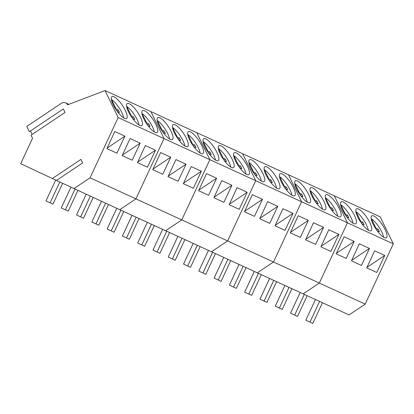 <?xml version="1.0" encoding="UTF-8"?>
<svg xmlns="http://www.w3.org/2000/svg" width="414" height="414" viewBox="0 0 414 414"><rect width="100%" height="100%" fill="white"/><g stroke="black" fill="none" stroke-linecap="round" stroke-linejoin="round"><path stroke-width="0.62" d="M319.598 301.413L309.941 322.128L312.798 323.443L322.459 302.727M309.941 322.128L305.817 320.198L315.463 299.513M304.316 294.395L294.654 315.111L297.511 316.425L307.172 295.71M294.654 315.111L290.535 313.181L300.181 292.496M289.029 287.378L279.367 308.099L282.229 309.408L291.886 288.693M279.367 308.099L275.248 306.163L284.894 285.479M273.742 280.361L264.08 301.081L266.942 302.391L276.604 281.675M264.08 301.081L259.961 299.151L269.607 278.467M258.46 273.349L248.798 294.064L251.655 295.379L261.317 274.658M248.798 294.064L244.679 292.134L254.32 271.449M243.173 266.331L233.512 287.047L236.368 288.361L246.03 267.641M233.512 287.047L229.392 285.117L239.038 264.432M227.886 259.314L218.225 280.03L221.086 281.344L230.743 260.623M218.225 280.03L214.105 278.099L223.751 257.415M212.599 252.297L202.943 273.012L205.799 274.327L215.461 253.611M202.943 273.012L198.818 271.082L208.465 250.398M197.318 245.279L187.656 266L190.512 267.309L200.174 246.594M187.656 266L183.537 264.065L193.178 243.38M182.031 238.262L172.369 258.983L175.226 260.292L184.887 239.577M172.369 258.983L168.25 257.053L177.896 236.368M166.744 231.25L157.082 251.966L159.944 253.275L169.605 232.559M157.082 251.966L152.963 250.035L162.609 229.351M151.457 224.233L141.8 244.948L144.657 246.263L154.318 225.542M141.8 244.948L137.676 243.018L147.322 222.334M136.175 217.215L126.513 237.931L129.37 239.245L139.032 218.525M126.513 237.931L122.394 236.001L132.035 215.316M120.888 210.198L111.226 230.914L114.088 232.228L123.745 211.513M111.226 230.914L107.107 228.983L116.753 208.299M105.601 203.181L95.939 223.902L98.801 225.211L108.463 204.495M95.939 223.902L91.82 221.966L101.466 201.282M90.314 196.164L80.658 216.884L83.514 218.194L93.176 197.478M80.658 216.884L76.533 214.949L86.179 194.264M75.032 189.146L65.371 209.867L68.227 211.176L77.889 190.461M65.371 209.867L61.251 207.937L70.908 187.226M59.797 182.02L50.084 202.85L52.945 204.164L62.649 183.355M50.084 202.85L45.964 200.919L55.683 180.069M376.693 230.101L378.07 229.185L375.953 228.207L371.394 218.83C373.63 220.326 375.979 222.83 378.448 226.339A13.16 3.835 -123.8 0 1 383.571 237.201M378.07 229.185A6.774 1.977 -123.8 0 1 379.322 231.762L377.232 230.836M375.953 228.207L375.576 228.461M361.412 223.084L362.783 222.168L360.666 221.19L356.112 211.813C358.343 213.308 360.692 215.813 363.161 219.322A13.16 3.835 -123.8 0 1 368.289 230.189M362.783 222.168A6.774 1.977 -123.8 0 1 364.035 224.745L361.945 223.819M360.666 221.19L360.289 221.443M346.125 216.072L347.496 215.151L345.379 214.173L340.825 204.795A13.16 3.835 -123.8 0 1 347.874 212.304A13.16 3.835 -123.8 0 1 353.002 223.172M347.496 215.151A6.774 1.977 -123.8 0 1 348.748 217.728L346.663 216.801M345.379 214.173L345.002 214.426M330.838 209.054L332.214 208.133L330.098 207.155L325.539 197.778A13.16 3.835 -123.8 0 1 332.592 205.287A13.16 3.835 -123.8 0 1 337.715 216.155M332.214 208.133A6.774 1.977 -123.8 0 1 333.461 210.71L331.376 209.789M330.098 207.155L329.715 207.409M315.551 202.037L316.927 201.116L314.811 200.138L310.257 190.761A13.16 3.835 -123.8 0 1 317.305 198.27A13.16 3.835 -123.8 0 1 322.428 209.137M316.927 201.116A6.774 1.977 -123.8 0 1 318.18 203.693L316.089 202.772M314.811 200.138L314.433 200.392M300.269 195.02L301.64 194.099L299.524 193.121L294.97 183.744A13.16 3.835 -123.8 0 1 302.018 191.252A13.16 3.835 -123.8 0 1 307.147 202.12M301.64 194.099A6.774 1.977 -123.8 0 1 302.893 196.676L300.802 195.755M299.524 193.121L299.146 193.374M284.982 188.003L286.353 187.087L284.242 186.103L279.683 176.731A13.16 3.835 -123.8 0 1 286.736 184.24A13.16 3.835 -123.8 0 1 291.86 195.103M286.353 187.087A6.774 1.977 -123.8 0 1 287.606 189.664L285.52 188.737M284.242 186.103L283.859 186.362M269.695 180.985L271.072 180.069L268.955 179.091L264.396 169.714A13.16 3.835 -123.8 0 1 271.449 177.223A13.16 3.835 -123.8 0 1 276.573 188.091M271.072 180.069A6.774 1.977 -123.8 0 1 272.324 182.646L270.233 181.72M268.955 179.091L268.572 179.345M254.408 173.968L255.785 173.052L253.668 172.074L249.114 162.697A13.16 3.835 -123.8 0 1 256.162 170.206A13.16 3.835 -123.8 0 1 261.291 181.073M255.785 173.052A6.774 1.977 -123.8 0 1 257.037 175.629L254.946 174.703M253.668 172.074L253.29 172.327M239.126 166.956L240.498 166.035L238.381 165.057L233.827 155.68A13.16 3.835 -123.8 0 1 240.876 163.188A13.16 3.835 -123.8 0 1 246.004 174.056M240.498 166.035A6.774 1.977 -123.8 0 1 241.75 168.612L239.659 167.691M238.381 165.057L238.003 165.31M223.839 159.939L225.211 159.017L223.099 158.039L218.54 148.662A13.16 3.835 -123.8 0 1 225.594 156.171A13.16 3.835 -123.8 0 1 230.717 167.039M225.211 159.017A6.774 1.977 -123.8 0 1 226.463 161.595L224.378 160.673M223.099 158.039L222.716 158.293M208.552 152.921L209.929 152L207.812 151.022L203.253 141.645A13.16 3.835 -123.8 0 1 210.307 149.154A13.16 3.835 -123.8 0 1 215.43 160.021M209.929 152A6.774 1.977 -123.8 0 1 211.181 154.577L209.091 153.656M207.812 151.022L207.43 151.276M193.271 145.904L194.642 144.988L192.526 144.005L187.972 134.633A13.16 3.835 -123.8 0 1 195.02 142.137A13.16 3.835 -123.8 0 1 200.148 153.004M194.642 144.988A6.774 1.977 -123.8 0 1 195.894 147.56L193.804 146.639M192.526 144.005L192.148 144.258M177.984 138.887L179.355 137.971L177.239 136.993L172.685 127.615A13.16 3.835 -123.8 0 1 179.733 135.124A13.16 3.835 -123.8 0 1 184.861 145.992M179.355 137.971A6.774 1.977 -123.8 0 1 180.607 140.548L178.522 139.621M177.239 136.993L176.861 137.246M162.697 131.869L164.068 130.953L161.957 129.975L157.398 120.598A13.16 3.835 -123.8 0 1 164.451 128.107A13.16 3.835 -123.8 0 1 169.574 138.975M164.068 130.953A6.774 1.977 -123.8 0 1 165.321 133.531L163.235 132.604M161.957 129.975L161.574 130.229M147.41 124.857L148.786 123.936L146.67 122.958L142.111 113.581A13.16 3.835 -123.8 0 1 149.164 121.09A13.16 3.835 -123.8 0 1 154.287 131.957M148.786 123.936A6.774 1.977 -123.8 0 1 150.039 126.513L147.948 125.587M146.67 122.958L146.292 123.212M132.128 117.84L133.499 116.919L131.383 115.941L126.829 106.564A13.16 3.835 -123.8 0 1 133.877 114.073A13.16 3.835 -123.8 0 1 139.006 124.94M133.499 116.919A6.774 1.977 -123.8 0 1 134.752 119.496L132.661 118.575M131.383 115.941L131.005 116.194M116.841 110.823L118.213 109.901L116.096 108.923L111.542 99.546A13.16 3.835 -123.8 0 1 118.59 107.055A13.16 3.835 -123.8 0 1 123.719 117.923M118.213 109.901A6.774 1.977 -123.8 0 1 119.465 112.479L117.379 111.557M116.096 108.923L115.718 109.177M365.2 304.109L319.344 283.057L303.183 293.873L349.038 314.925L365.2 304.109L393.3 243.851L380.181 216.853L105.042 90.557L67.601 104.835A5.263 4.549 114.7 0 0 65.609 102.853L68.874 104.349M393.3 243.851L347.444 222.799L334.326 195.806L347.444 222.799L301.589 201.753L288.47 174.755L301.589 201.753L255.728 180.701L242.609 153.708L255.728 180.701L209.872 159.654L196.753 132.656L209.872 159.654L164.016 138.602L150.898 111.609L164.016 138.602L118.161 117.555L105.042 90.557M373.066 224.052A13.165 3.835 56.2 0 0 386.402 237.755A13.165 3.835 56.2 0 0 385.103 229.573A13.165 3.835 56.2 0 0 371.762 215.87A13.165 3.835 56.2 0 0 373.066 224.052M357.779 217.034A13.165 3.835 56.2 0 0 371.115 230.738A13.165 3.835 56.2 0 0 369.816 222.556A13.165 3.835 56.2 0 0 356.475 208.858A13.165 3.835 56.2 0 0 357.779 217.034M342.492 210.017A13.165 3.835 56.2 0 0 355.833 223.72A13.165 3.835 56.2 0 0 354.529 215.544A13.165 3.835 56.2 0 0 341.193 201.841A13.165 3.835 56.2 0 0 342.492 210.017M65.609 102.853A5.263 4.549 114.7 0 0 61.313 103.319L26.781 126.425L29.337 131.693L63.352 108.934L65.055 112.442L31.04 135.197L32.546 138.292L20.7 163.69L52.361 178.532L80.942 159.411L82.65 162.914L56.449 180.447L119.755 209.675L135.916 198.86L119.755 209.675L165.61 230.727L181.777 219.912L165.61 230.727L211.466 251.774L227.633 240.958L211.466 251.774L257.322 272.826L273.488 262.01L257.322 272.826L303.183 293.873L319.344 283.057L347.444 222.799L319.344 283.057L273.488 262.01L301.589 201.753L273.488 262.01L227.633 240.958L255.728 180.701L227.633 240.958L181.777 219.912L209.872 159.654L181.777 219.912L135.916 198.86L164.016 138.602L135.916 198.86L90.061 177.813L118.161 117.555M369.479 248.426L361.463 265.452L351.46 260.856L359.352 243.774L369.479 248.426L351.714 260.308M354.193 241.409L346.176 258.434L336.178 253.844L344.065 236.761L354.193 241.409L336.432 253.29M384.761 255.438L374.639 250.791L366.747 267.874L376.75 272.464L384.761 255.438L367.001 267.325M327.21 203A13.165 3.835 56.2 0 0 340.546 216.703A13.165 3.835 56.2 0 0 339.242 208.527A13.165 3.835 56.2 0 0 325.906 194.823A13.165 3.835 56.2 0 0 327.21 203M311.923 195.982A13.165 3.835 56.2 0 0 325.259 209.686A13.165 3.835 56.2 0 0 323.96 201.509A13.165 3.835 56.2 0 0 310.619 187.806A13.165 3.835 56.2 0 0 311.923 195.982M296.636 188.97A13.165 3.835 56.2 0 0 309.977 202.669A13.165 3.835 56.2 0 0 308.673 194.492A13.165 3.835 56.2 0 0 295.332 180.789A13.165 3.835 56.2 0 0 296.636 188.97M323.619 227.374L315.608 244.4L305.604 239.809L313.496 222.727L323.619 227.374L305.858 239.261M308.337 220.357L300.321 237.382L290.317 232.792L298.209 215.71L308.337 220.357L290.576 232.244M338.906 234.391L328.783 229.744L320.891 246.827L330.895 251.417L338.906 234.391L321.145 246.273M281.349 181.953A13.165 3.835 56.2 0 0 294.69 195.656A13.165 3.835 56.2 0 0 293.386 187.475A13.165 3.835 56.2 0 0 280.05 173.771A13.165 3.835 56.2 0 0 281.349 181.953M266.067 174.936A13.165 3.835 56.2 0 0 279.403 188.639A13.165 3.835 56.2 0 0 278.099 180.457A13.165 3.835 56.2 0 0 264.763 166.759A13.165 3.835 56.2 0 0 266.067 174.936M250.78 167.918A13.165 3.835 56.2 0 0 264.116 181.622A13.165 3.835 56.2 0 0 262.818 173.445A13.165 3.835 56.2 0 0 249.476 159.742A13.165 3.835 56.2 0 0 250.78 167.918M277.763 206.327L269.752 223.353L259.749 218.758L267.641 201.675L277.763 206.327L260.002 218.209M262.481 199.31L254.465 216.336L244.462 211.745L252.354 194.663L262.481 199.31L244.715 211.192M293.05 213.339L282.928 208.692L275.036 225.775L285.034 230.365L293.05 213.339L275.289 225.226M235.494 160.901A13.165 3.835 56.2 0 0 248.835 174.604A13.165 3.835 56.2 0 0 247.531 166.428A13.165 3.835 56.2 0 0 234.189 152.725A13.165 3.835 56.2 0 0 235.494 160.901M220.207 153.884A13.165 3.835 56.2 0 0 233.548 167.587A13.165 3.835 56.2 0 0 232.244 159.411A13.165 3.835 56.2 0 0 218.908 145.707A13.165 3.835 56.2 0 0 220.207 153.884M204.925 146.867A13.165 3.835 56.2 0 0 218.261 160.57A13.165 3.835 56.2 0 0 216.957 152.393A13.165 3.835 56.2 0 0 203.621 138.69A13.165 3.835 56.2 0 0 204.925 146.867M231.907 185.275L223.891 202.301L213.893 197.711L221.785 180.628L231.907 185.275L214.147 197.162M216.62 178.258L208.609 195.284L198.606 190.694L206.498 173.611L216.62 178.258L198.86 190.145M247.194 192.293L237.067 187.645L229.175 204.728L239.178 209.318L247.194 192.293L229.434 204.174M189.638 139.854A13.165 3.835 56.2 0 0 202.974 153.558A13.165 3.835 56.2 0 0 201.675 145.376A13.165 3.835 56.2 0 0 188.334 131.673A13.165 3.835 56.2 0 0 189.638 139.854M174.351 132.837A13.165 3.835 56.2 0 0 187.692 146.54A13.165 3.835 56.2 0 0 186.388 138.359A13.165 3.835 56.2 0 0 173.052 124.661A13.165 3.835 56.2 0 0 174.351 132.837M159.064 125.82A13.165 3.835 56.2 0 0 172.405 139.523A13.165 3.835 56.2 0 0 171.101 131.347A13.165 3.835 56.2 0 0 157.765 117.643A13.165 3.835 56.2 0 0 159.064 125.82M186.052 164.223L178.036 181.254L168.037 176.659L175.924 159.576L186.052 164.223L168.291 176.11M170.765 157.211L162.754 174.237L152.75 169.642L160.642 152.564L170.765 157.211L153.004 169.093M201.339 171.241L191.211 166.594L183.319 183.676L193.322 188.266L201.339 171.241L183.573 183.128M56.464 180.437L52.381 178.522M30.486 130.927L32.188 134.431M143.782 118.802A13.165 3.835 56.2 0 0 157.118 132.506A13.165 3.835 56.2 0 0 155.819 124.329A13.165 3.835 56.2 0 0 142.478 110.626A13.165 3.835 56.2 0 0 143.782 118.802M128.495 111.785A13.165 3.835 56.2 0 0 141.831 125.489A13.165 3.835 56.2 0 0 140.532 117.312A13.165 3.835 56.2 0 0 127.191 103.609A13.165 3.835 56.2 0 0 128.495 111.785M113.208 104.768A13.165 3.835 56.2 0 0 126.549 118.471A13.165 3.835 56.2 0 0 125.245 110.295A13.165 3.835 56.2 0 0 111.909 96.591A13.165 3.835 56.2 0 0 113.208 104.768M140.196 143.177L132.18 160.202L122.177 155.612L130.068 138.53L140.196 143.177L122.43 155.064M124.909 136.159L116.893 153.185L106.895 148.595L114.781 131.512L124.909 136.159L107.148 148.046M155.478 150.194L145.355 145.547L137.464 162.63L147.467 167.22L155.478 150.194L137.717 162.076M73.899 188.629L90.061 177.813"/></g></svg>
